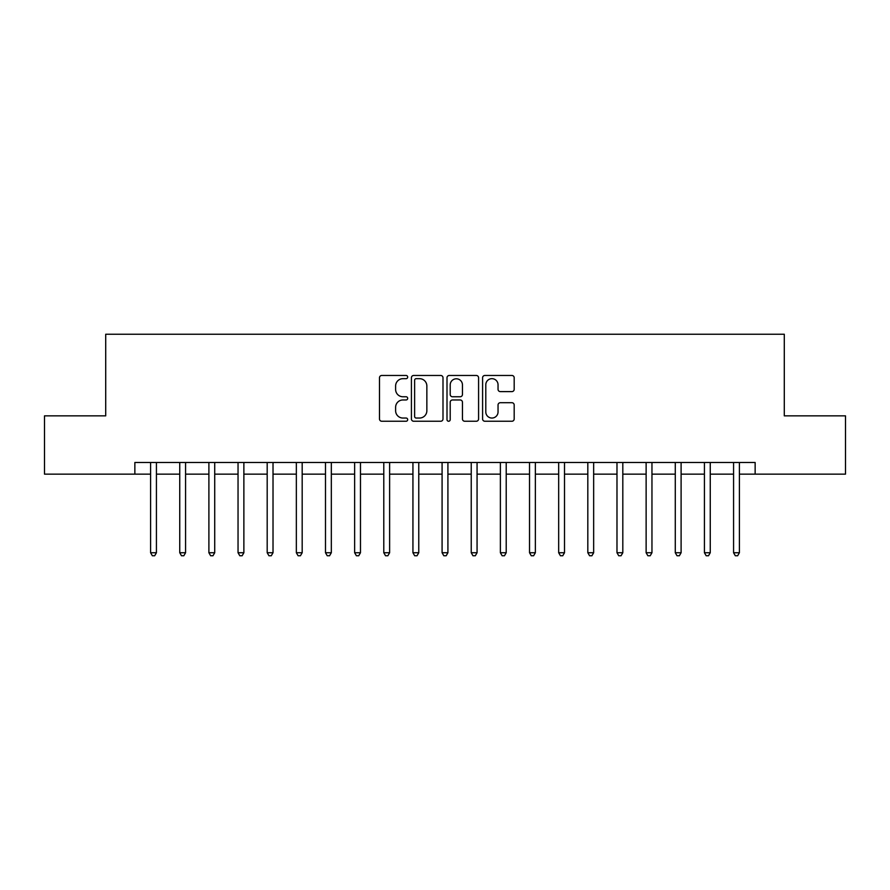 <?xml version="1.0" encoding="UTF-8"?>
<svg xmlns="http://www.w3.org/2000/svg" width="890" height="890" viewBox="0 0 890 890"><rect width="100%" height="100%" fill="white"/><g stroke="black" fill="none" stroke-linecap="round" stroke-linejoin="round"><path stroke-width="1.33" d="M407.687 377.071A1.602 1.602 0 0 0 406.085 375.469L381.766 375.469A2.292 2.292 0 0 0 379.485 377.761L379.485 418.968A2.292 2.292 0 0 0 381.766 421.248L406.085 421.248A1.602 1.602 0 0 0 407.687 419.646A1.602 1.602 0 0 0 406.085 418.044L402.936 418.044A7.32 7.32 0 0 1 395.616 410.724L395.616 407.286A7.32 7.32 0 0 1 402.936 399.966L406.085 399.966A1.602 1.602 0 0 0 407.687 398.364A1.602 1.602 0 0 0 406.085 396.762L402.936 396.762A7.32 7.32 0 0 1 395.616 389.431L395.616 386.004A7.32 7.32 0 0 1 402.936 378.673L406.085 378.673A1.602 1.602 0 0 0 407.687 377.071M511.895 391.611A2.292 2.292 0 0 0 514.186 389.319L514.186 377.761A2.292 2.292 0 0 0 511.895 375.469L484.883 375.469A2.292 2.292 0 0 0 482.591 377.761L482.591 418.968A2.292 2.292 0 0 0 484.883 421.248L511.895 421.248A2.292 2.292 0 0 0 514.186 418.968L514.186 405.006A2.292 2.292 0 0 0 511.895 402.714L500.336 402.714A2.292 2.292 0 0 0 498.044 405.006L498.044 411.925A6.119 6.119 0 0 1 491.925 418.044A6.119 6.119 0 0 1 485.795 411.925L485.795 384.803A6.119 6.119 0 0 1 491.925 378.673A6.119 6.119 0 0 1 498.044 384.803L498.044 389.319A2.292 2.292 0 0 0 500.336 391.611L511.895 391.611M134.857 474.147L44.5 474.147L44.5 415.853L105.71 415.853L105.71 334.24L784.29 334.24L784.29 415.853L845.5 415.853L845.5 474.147L755.143 474.147L755.143 462.489L134.857 462.489L134.857 474.147L150.599 474.147M442.998 377.761A2.292 2.292 0 0 0 440.706 375.469L413.694 375.469A2.292 2.292 0 0 0 411.414 377.761L411.414 418.968A2.292 2.292 0 0 0 413.694 421.248L440.706 421.248A2.292 2.292 0 0 0 442.998 418.968L442.998 377.761M449.294 375.469L476.306 375.469A2.292 2.292 0 0 1 478.586 377.761L478.586 418.968A2.292 2.292 0 0 1 476.306 421.248L464.747 421.248A2.292 2.292 0 0 1 462.455 418.968L462.455 402.258A2.292 2.292 0 0 0 460.163 399.966L452.498 399.966A2.292 2.292 0 0 0 450.207 402.258L450.207 419.646A1.602 1.602 0 0 1 448.605 421.248A1.602 1.602 0 0 1 447.003 419.646L447.003 377.761A2.292 2.292 0 0 1 449.294 375.469M156.429 474.147L179.747 474.147M185.576 474.147L208.894 474.147M214.724 474.147L238.042 474.147M243.871 474.147L267.189 474.147M273.019 474.147L296.348 474.147M302.177 474.147L325.495 474.147M331.325 474.147L354.643 474.147M360.472 474.147L383.79 474.147M389.62 474.147L412.938 474.147M418.767 474.147L442.085 474.147M447.915 474.147L471.233 474.147M477.062 474.147L500.38 474.147M506.21 474.147L529.528 474.147M535.357 474.147L558.675 474.147M564.505 474.147L587.823 474.147M593.652 474.147L616.981 474.147M622.811 474.147L646.129 474.147M651.958 474.147L675.276 474.147M681.106 474.147L704.424 474.147M710.253 474.147L733.571 474.147M739.401 474.147L755.143 474.147M416.22 378.673A1.602 1.602 0 0 0 414.618 380.275L414.618 416.442A1.602 1.602 0 0 0 416.22 418.044L419.535 418.044A7.32 7.32 0 0 0 426.855 410.724L426.855 386.004A7.32 7.32 0 0 0 419.535 378.673L416.22 378.673M462.455 384.914A6.119 6.119 0 0 0 456.325 378.795A6.119 6.119 0 0 0 450.207 384.914L450.207 394.47A2.292 2.292 0 0 0 452.498 396.762L460.163 396.762A2.292 2.292 0 0 0 462.455 394.47L462.455 384.914M156.718 462.489L156.595 462.789A2.336 2.336 90.1 0 0 156.429 463.657L156.429 552.735L150.599 552.735L150.599 463.657A2.336 2.336 90.1 0 0 150.432 462.789L150.31 462.489M156.429 552.735L154.682 555.76L152.346 555.76L150.599 552.735M185.865 462.489L185.743 462.789A2.336 2.336 0 0 0 185.576 463.657L185.576 552.735L179.747 552.735L179.747 463.657A2.336 2.336 0 0 0 179.58 462.789L179.457 462.489M185.576 552.735L183.83 555.76L181.493 555.76L179.747 552.735M215.013 462.489L214.891 462.789A2.336 2.336 0 0 0 214.724 463.657L214.724 552.735L208.894 552.735L208.894 463.657A2.336 2.336 0 0 0 208.727 462.789L208.605 462.489M214.724 552.735L212.977 555.76L210.641 555.76L208.894 552.735M244.16 462.489L244.049 462.789A2.336 2.336 0 0 0 243.871 463.657L243.871 552.735L238.042 552.735L238.042 463.657A2.336 2.336 0 0 0 237.875 462.789L237.764 462.489M243.871 552.735L242.124 555.76L239.799 555.76L238.042 552.735M273.308 462.489L273.197 462.789A2.336 2.336 0 0 0 273.019 463.657L273.019 552.735L267.189 552.735L267.189 463.657A2.336 2.336 0 0 0 267.022 462.789L266.911 462.489M273.019 552.735L271.272 555.76L268.947 555.76L267.189 552.735M302.455 462.489L302.344 462.789A2.336 2.336 0 0 0 302.177 463.657L302.177 552.735L296.348 552.735L296.348 463.657A2.336 2.336 0 0 0 296.17 462.789L296.059 462.489M302.177 552.735L300.42 555.76L298.094 555.76L296.348 552.735M331.603 462.489L331.492 462.789A2.336 2.336 0 0 0 331.325 463.657L331.325 552.735L325.495 552.735L325.495 463.657A2.336 2.336 0 0 0 325.317 462.789L325.206 462.489M331.325 552.735L329.567 555.76L327.242 555.76L325.495 552.735M360.762 462.489L360.639 462.789A2.336 2.336 0 0 0 360.472 463.657L360.472 552.735L354.643 552.735L354.643 463.657A2.336 2.336 0 0 0 354.476 462.789L354.353 462.489M360.472 552.735L358.726 555.76L356.389 555.76L354.643 552.735M389.909 462.489L389.787 462.789A2.336 2.336 0 0 0 389.62 463.657L389.62 552.735L383.79 552.735L383.79 463.657A2.336 2.336 0 0 0 383.623 462.789L383.501 462.489M389.62 552.735L387.873 555.76L385.537 555.76L383.79 552.735M419.057 462.489L418.934 462.789A2.336 2.336 0 0 0 418.767 463.657L418.767 552.735L412.938 552.735L412.938 463.657A2.336 2.336 0 0 0 412.771 462.789L412.649 462.489M418.767 552.735L417.021 555.76L414.684 555.76L412.938 552.735M448.204 462.489L448.082 462.789A2.336 2.336 0 0 0 447.915 463.657L447.915 552.735L442.085 552.735L442.085 463.657A2.336 2.336 0 0 0 441.918 462.789L441.796 462.489M447.915 552.735L446.168 555.76L443.832 555.76L442.085 552.735M477.351 462.489L477.229 462.789A2.336 2.336 0 0 0 477.062 463.657L477.062 552.735L471.233 552.735L471.233 463.657A2.336 2.336 0 0 0 471.066 462.789L470.944 462.489M477.062 552.735L475.316 555.76L472.979 555.76L471.233 552.735M506.499 462.489L506.377 462.789A2.336 2.336 0 0 0 506.21 463.657L506.21 552.735L500.38 552.735L500.38 463.657A2.336 2.336 0 0 0 500.213 462.789L500.091 462.489M506.21 552.735L504.463 555.76L502.127 555.76L500.38 552.735M535.647 462.489L535.524 462.789A2.336 2.336 0 0 0 535.357 463.657L535.357 552.735L529.528 552.735L529.528 463.657A2.336 2.336 0 0 0 529.361 462.789L529.239 462.489M535.357 552.735L533.611 555.76L531.274 555.76L529.528 552.735M564.794 462.489L564.683 462.789A2.336 2.336 0 0 0 564.505 463.657L564.505 552.735L558.675 552.735L558.675 463.657A2.336 2.336 0 0 0 558.508 462.789L558.397 462.489M564.505 552.735L562.758 555.76L560.433 555.76L558.675 552.735M593.942 462.489L593.83 462.789A2.336 2.336 0 0 0 593.652 463.657L593.652 552.735L587.823 552.735L587.823 463.657A2.336 2.336 0 0 0 587.656 462.789L587.545 462.489M593.652 552.735L591.906 555.76L589.581 555.76L587.823 552.735M623.089 462.489L622.978 462.789A2.336 2.336 0 0 0 622.811 463.657L622.811 552.735L616.981 552.735L616.981 463.657A2.336 2.336 0 0 0 616.803 462.789L616.692 462.489M622.811 552.735L621.053 555.76L618.728 555.76L616.981 552.735M652.236 462.489L652.125 462.789A2.336 2.336 0 0 0 651.958 463.657L651.958 552.735L646.129 552.735L646.129 463.657A2.336 2.336 0 0 0 645.951 462.789L645.84 462.489M651.958 552.735L650.201 555.76L647.875 555.76L646.129 552.735M681.395 462.489L681.273 462.789A2.336 2.336 0 0 0 681.106 463.657L681.106 552.735L675.276 552.735L675.276 463.657A2.336 2.336 0 0 0 675.11 462.789L674.987 462.489M681.106 552.735L679.359 555.76L677.023 555.76L675.276 552.735M710.543 462.489L710.42 462.789A2.336 2.336 0 0 0 710.253 463.657L710.253 552.735L704.424 552.735L704.424 463.657A2.336 2.336 0 0 0 704.257 462.789L704.135 462.489M710.253 552.735L708.507 555.76L706.171 555.76L704.424 552.735M739.69 462.489L739.568 462.789A2.336 2.336 0 0 0 739.401 463.657L739.401 552.735L733.571 552.735L733.571 463.657A2.336 2.336 0 0 0 733.404 462.789L733.282 462.489M739.401 552.735L737.654 555.76L735.318 555.76L733.571 552.735"/></g></svg>
